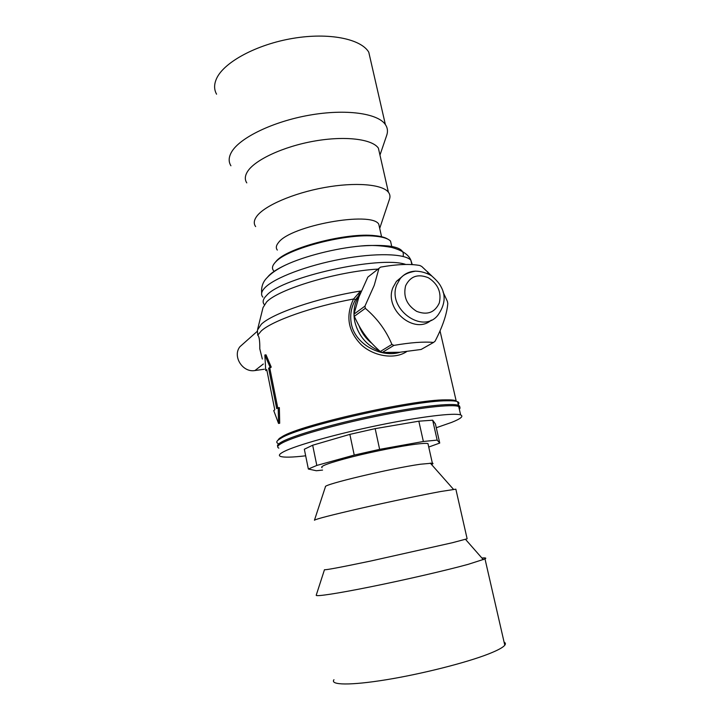 <?xml version="1.0" encoding="UTF-8"?>
<svg xmlns="http://www.w3.org/2000/svg" width="720" height="720" viewBox="0 0 720 720"><rect width="100%" height="100%" fill="white"/><g stroke="black" fill="none" stroke-linecap="round" stroke-linejoin="round"><path stroke-width="1.08" d="M389.475 199.233L379.701 228.375L378.765 224.19C371.619 210.879 290.268 225.63 278.478 242.604C276.075 245.493 275.688 247.977 277.317 250.074M386.658 135.459L386.775 135.126C388.035 131.31 387.567 127.782 385.371 124.56C377.919 113.319 345.915 108.711 309.429 115.173C272.952 121.554 239.697 137.781 231.57 152.019C228.609 157.158 228.393 161.748 230.922 165.78M371.034 62.028L368.766 52.173C360.891 38.826 328.86 32.274 292.824 38.385C256.788 44.406 224.316 61.974 216.729 78.21C213.966 84.078 213.912 89.397 216.567 94.185M379.917 154.881L378.378 148.113C372.15 139.041 345.123 135.639 314.289 141.102C283.464 146.502 254.988 159.786 247.608 171.432C244.872 175.743 244.593 179.559 246.78 182.889M389.583 198.891C390.348 196.452 389.961 194.229 388.404 192.231C382.401 184.284 355.383 181.908 324.333 187.56C293.283 193.158 264.402 205.74 256.734 216.333C253.89 220.239 253.521 223.659 255.636 226.575M459.324 409.185C460.431 408.024 460.233 407.142 458.703 406.521C452.538 403.866 418.212 407.691 376.443 416.268C334.701 424.827 294.525 436.347 282.411 442.854C277.749 445.356 276.561 447.111 278.838 448.119M316.809 465.435L308.358 469.026L304.335 449.235L312.669 445.23L316.809 465.435L354.231 455.076L349.857 434.376L312.669 445.23M436.275 427.734L451.638 422.388C460.791 418.734 463.788 416.25 460.647 414.936C454.545 412.578 420.228 416.682 378.405 425.313C336.609 433.926 296.325 445.257 284.139 451.476C279.45 453.87 278.235 455.508 280.494 456.408C283.896 457.569 292.293 457.371 305.667 455.805M428.742 447.048L439.74 443.052L435.429 423.981L432.666 420.201L418.833 421.191L375.165 428.643L349.857 434.376M439.74 443.052L437.166 440.1L423.369 441.486L379.638 449.361L354.231 455.076M379.638 449.361L375.165 428.643M308.358 469.026L316.305 470.736L322.56 470.088M437.166 440.1L432.666 420.201M423.369 441.486L418.833 421.191M322.065 467.685C319.527 466.326 329.526 462.726 352.053 456.885C373.473 451.476 400.869 446.04 415.899 444.177C422.334 443.376 426.348 443.178 427.959 443.574L428.211 444.708M360.18 293.769L355.527 299.646C351.117 307.269 349.74 315.423 351.405 324.135C355.518 345.276 382.392 358.101 400.221 352.224M459.063 408.06C460.17 406.89 459.963 405.99 458.442 405.369C452.259 402.669 417.933 406.458 376.173 415.035C334.44 423.576 294.273 435.123 282.177 441.675C278.244 443.781 276.786 445.374 277.803 446.445M457.614 405.108C459.378 403.614 459.369 402.489 457.596 401.724C455.787 400.977 452.187 400.662 446.787 400.779C413.469 400.572 300.078 426.141 281.43 437.94L278.334 439.911C276.408 441.459 276.264 442.62 277.902 443.394M278.883 443.745L280.323 444.06M440.019 330.849L456.156 400.824C454.365 400.068 450.783 399.744 445.428 399.861C412.497 399.609 300.825 424.782 282.357 436.518L279.288 438.471L277.758 440.397M280.674 442.521L282.519 442.8M403.038 256.428C405.594 247.401 391.491 243.927 360.729 246.015C335.565 248.256 304.272 256.221 285.552 265.05C277.848 268.659 272.34 272.133 269.028 275.481L267.642 277.047M391.554 245.646L390.537 241.137C388.26 238.635 383.292 237.006 375.624 236.259C347.859 232.911 288.513 248.112 276.093 261.522L275.418 262.188C272.268 265.527 271.656 268.362 273.573 270.702M387.828 239.148C385.146 237.402 380.772 236.232 374.679 235.638C347.364 232.335 289.071 247.266 276.831 260.487L274.392 263.349M406.701 351.576C395.163 359.469 374.724 356.751 361.701 345.204C348.021 331.479 345.303 316.08 353.556 299.016L360.558 291.042C317.772 297.837 272.583 313.317 261.333 324.234L257.409 330.147L257.733 335.223C259.839 336.609 259.839 345.582 259.803 348.894L262.332 359.019M264.852 354.996L270.108 367.263L268.632 368.244L276.705 408.609L278.217 407.763L278.532 423.441L273.726 410.58L274.779 409.815L266.76 369.657L265.743 370.557L264.852 354.996L266.022 354.843L271.242 367.119L269.784 368.091L277.776 407.997M278.217 407.763L279.36 407.601L279.702 423.252L278.532 423.441M244.224 342.9L239.922 346.716C232.227 356.301 242.667 372.852 254.952 370.539L264.366 369.234M265.743 370.557L266.904 370.377M270.108 367.263L271.242 367.119M268.632 368.244L269.784 368.091M361.179 291.357L360.558 291.042M355.527 299.646L353.556 299.016C312.39 306.549 272.043 320.841 261.243 330.957L257.733 335.223M333.963 679.707C329.67 685.134 350.271 685.611 386.1 679.77C421.83 673.974 466.236 662.715 488.475 653.985C497.565 650.412 503.001 647.487 504.792 645.21C505.782 643.905 505.548 642.879 504.09 642.141M314.442 520.227C315.783 519.066 331.263 515.079 360.882 508.266C388.953 501.867 422.505 494.838 440.811 491.499L455.859 489.177L467.037 538.38M314.46 520.182L325.449 486.729C322.749 484.641 391.041 468.36 420.354 464.238L432.351 463.149C433.44 463.311 433.17 463.77 431.541 464.517M324.486 569.7C325.278 570.186 340.758 567.279 370.926 560.979L452.313 542.745L467.136 538.794M324.468 569.736L316.233 595.188C315.09 596.889 336.843 593.649 371.178 586.71C405.441 579.789 446.643 570.267 468.18 564.336L485.001 558.927C486.684 558.009 485.64 557.703 481.878 558.009M354.321 316.323C357.669 323.784 361.296 330.129 365.202 335.349C369.036 340.614 374.067 346.005 380.286 351.522L391.914 344.412C386.064 330.399 377.199 318.375 365.319 308.331L364.95 306.126L353.97 314.163L354.321 316.323L365.319 308.331M380.286 351.522L382.23 352.476L393.894 345.393L391.914 344.412M382.23 352.476L399.591 352.278L421.119 349.47L433.539 342.441C423.747 341.532 410.535 342.522 393.894 345.393M443.016 291.915L447.399 301.419L447.786 303.552C446.931 313.938 442.692 326.493 435.078 341.217L433.539 342.441M353.97 314.163L358.893 297.063L367.848 277.092L380.592 267.12C396.972 264.24 410.067 263.709 419.877 265.509L421.776 266.499L431.856 276.021M378.999 268.272L374.22 285.372L364.95 306.126M431.289 320.121C414.504 335.25 383.724 309.357 392.949 287.541L396.423 281.367L402.372 276.426M379.773 351.063C366.741 345.591 358.416 335.799 354.807 321.696C352.773 311.346 354.474 302.256 359.919 294.426M399.384 352.296L385.155 352.62M358.992 325.692C361.638 332.82 365.922 338.706 371.871 343.368M405.846 264.483C380.295 255.33 282.132 277.128 266.679 295.344C262.971 299.016 262.179 302.094 264.303 304.587M377.973 269.082C337.311 271.413 278.595 289.071 266.598 301.959L263.025 307.602L257.706 328.959M412.272 264.654L410.859 260.181C404.721 253.539 375.651 252.684 341.415 259.065C307.197 265.401 274.671 277.803 265.104 287.541C261.342 291.366 260.613 294.57 262.899 297.162M254.952 370.539L263.322 364.005M439.29 303.003C441.666 292.392 438.021 283.977 428.355 277.749C417.906 273.564 410.328 276.237 405.612 285.768C403.074 296.514 406.746 305.037 416.628 311.346C427.23 315.396 434.781 312.624 439.29 303.003M396.423 281.367L400.257 278.55C402.93 274.923 408.006 272.457 415.467 271.161C421.137 271.278 426.483 272.826 431.523 275.787C436.365 279.99 439.524 283.626 440.991 286.695C446.058 295.677 444.987 305.235 437.778 315.369C422.406 334.683 386.82 308.466 396.774 284.76L400.257 278.55C404.226 273.834 409.356 271.368 415.638 271.152M378.765 224.19L381.663 237.132M368.766 52.173L385.371 124.56M379.962 155.097L386.775 135.126M378.378 148.113L388.404 192.231M458.703 406.521L460.647 414.936M457.596 401.724L458.442 405.369M279.288 438.471L278.334 439.911M445.428 399.861L446.787 400.779M360.729 246.015C370.269 244.962 380.583 245.43 391.653 247.419C402.192 250.353 408.6 254.61 410.859 260.181L411.876 264.627M261.666 293.085C261.135 287.01 262.872 281.943 266.886 277.875C271.152 273.222 277.38 268.947 285.552 265.05M390.537 241.137L391.968 247.491M276.831 260.487L276.093 261.522M374.679 235.638L375.624 236.259M239.922 346.716L257.211 331.362M358.83 294.804L360.585 292.779M430.281 463.104L453.546 489.402M465.471 539.325L483.336 559.665M504.792 645.21L485.001 558.927M432.351 463.149L427.959 443.574M427.716 273.591L427.788 271.845"/></g></svg>
